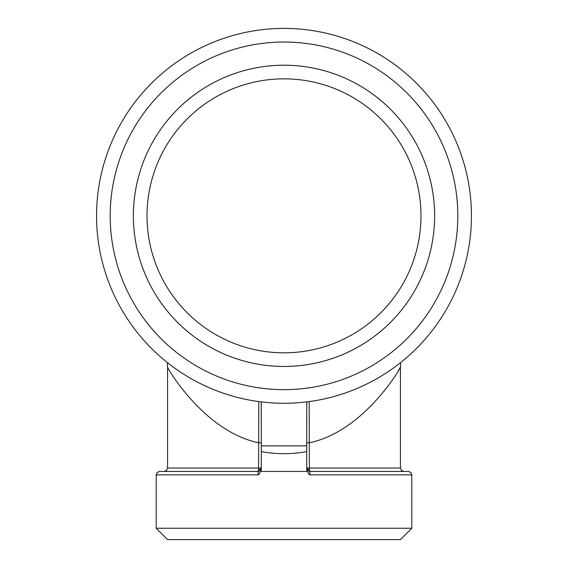 <?xml version="1.0" encoding="UTF-8"?>
<svg xmlns="http://www.w3.org/2000/svg" width="568" height="568" viewBox="0 0 568 568"><rect width="100%" height="100%" fill="white"/><g stroke="black" fill="none" stroke-linecap="round" stroke-linejoin="round"><path stroke-width="0.85" d="M307.238 401.832L306.727 401.895L306.72 468.032A3.408 3.408 0 0 0 310.128 471.44A3.408 0.745 90 0 1 309.382 468.032L309.141 401.583M306.72 445.88L261.28 445.88L261.28 401.895L258.341 401.512M471.44 215.84A187.44 187.44 0 0 0 190.28 53.513A187.44 187.44 0 0 0 190.28 378.167A187.44 187.44 0 0 0 471.44 215.84M261.28 468.032L261.28 451.603L261.28 469.828L261.28 468.032L257.872 471.44A3.408 3.408 0 0 0 261.28 468.032L258.618 468.032A3.408 0.745 -90 0 1 257.872 471.44L258.554 474.848L260.889 471.44L307.111 471.44L309.446 474.848L310.128 471.44L368.916 471.44M261.28 445.88L261.28 451.603C276.424 454.357 291.569 454.357 306.72 451.603L306.72 469.828L307.111 471.44M261.28 442.756L258.618 442.756L258.618 468.032L167.56 468.032L166.58 470.425L164.152 471.44L199.084 471.44L159.608 471.44L257.872 471.44M258.859 401.583L258.618 442.756C204.963 431.666 168.462 369.953 167.56 367.191L167.368 362.576M306.72 442.756L309.382 442.756C363.051 431.687 399.538 369.945 400.447 367.176C399.552 369.91 363.044 431.701 309.382 442.756M309.446 474.848L411.8 474.848L410.82 472.455L408.392 471.44L310.128 471.44L306.72 468.032L306.72 469.828M261.28 469.828L260.889 471.44M411.8 528.24L400.44 539.6L167.56 539.6L156.2 528.24L411.8 528.24L411.8 474.848M306.72 468.032L400.44 468.032L400.44 367.184L398.125 371.039M284 78.853A136.987 136.987 0 0 1 402.634 284.334A136.987 136.987 0 0 1 165.366 284.334A136.987 136.987 0 0 1 284 78.853M284 65.221A150.619 150.619 0 0 0 153.559 291.15A150.619 150.619 0 0 0 414.441 291.15A150.619 150.619 0 0 0 284 65.221M457.808 215.84A173.808 173.808 0 0 0 197.096 65.32A173.808 173.808 0 0 0 197.096 366.36A173.808 173.808 0 0 0 457.808 215.84M156.2 528.24L156.2 474.848L258.554 474.848M167.56 468.032L167.56 367.191M156.2 474.848L157.18 472.455L159.608 471.44M400.44 468.032L401.42 470.425L403.848 471.44M400.447 367.176L400.632 362.569"/></g></svg>
